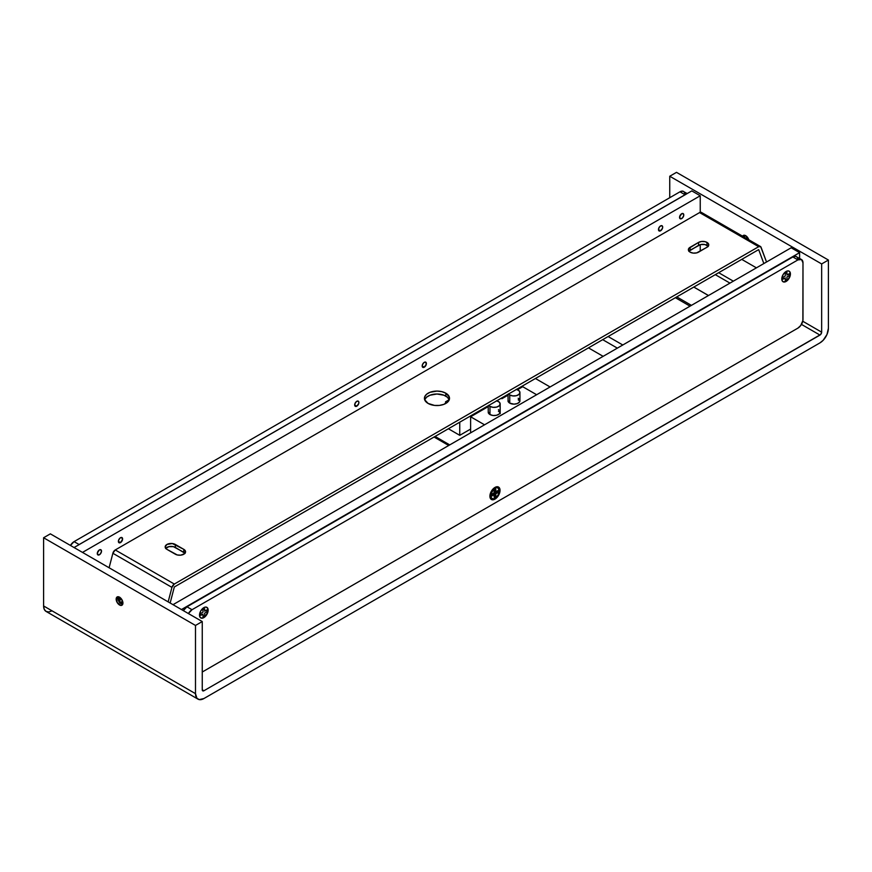 <?xml version="1.0" encoding="UTF-8"?>
<svg xmlns="http://www.w3.org/2000/svg" width="872" height="872" viewBox="0 0 872 872"><rect width="100%" height="100%" fill="white"/><g stroke="black" fill="none" stroke-linecap="round" stroke-linejoin="round"><path stroke-width="1.31" d="M122.701 604.307A4.774 2.758 60 0 1 121.481 603.871A4.774 2.758 -120 0 0 122.701 604.307M119.671 597.2L118.527 597.625L118.102 598.999A3.575 2.071 60 0 1 119.551 597.189L121.938 599.707L122.919 603.032A4.774 2.758 60 0 1 121.938 605.223A4.774 2.758 60 0 1 118.254 603.947A4.774 2.758 60 0 1 116.172 599.14A4.774 2.758 60 0 1 117.164 596.949A4.774 2.758 60 0 1 120.837 598.236A4.774 2.758 60 0 1 122.919 603.032A3.575 2.071 60 0 1 120.641 603.38L121.481 603.871L120.641 603.38L122.047 603.707L122.974 602.933M120.641 602.41L119.181 600.59L121.317 599.358L119.181 600.59L119.181 598.639L120.641 598.508L122.102 600.328L122.102 602.279L120.641 602.41L122.102 601.56L120.641 602.41L119.181 600.59L119.181 598.639L120.641 598.508L122.102 600.328L122.102 602.279L120.641 602.41M118.102 598.999L118.843 601.495L120.641 603.38A3.575 2.071 60 0 1 118.102 598.999L118.102 598.029L116.172 599.14L118.352 597.876M118.134 598.563A4.774 2.758 60 0 1 118.33 596.753A4.774 2.758 -120 0 0 118.102 598.029M786.108 281.449A6.104 3.532 -60 0 1 782.217 280.882A6.104 3.532 -60 0 1 786.108 271.475L783.71 273.699L782.119 276.86L782.119 280.675L783.71 281.994L787.765 280.119L790.348 274.996L789.705 271.617L788.506 270.93L786.108 271.475A6.104 3.532 -60 0 1 787.983 270.887A6.104 3.532 -60 0 1 790.315 275.149A6.104 3.532 -60 0 1 786.108 281.449M785.269 275.977L783.187 277.176L785.269 275.977L785.269 273.579L785.269 275.977M789.029 273.808L786.958 275.007L789.029 273.808L789.029 275.759L786.958 276.947L786.958 279.345L785.269 280.326L785.269 277.928L783.187 279.127L783.187 277.176L783.187 279.127L785.269 277.928L785.269 280.326L786.958 279.345L786.958 276.947L789.029 275.759L789.029 273.808M786.958 272.609L786.958 275.007L786.958 272.609L785.269 273.579L786.958 272.609M203.841 617.627A6.104 3.532 -60 0 1 199.95 617.049A6.104 3.532 -60 0 1 203.841 607.653L200.789 610.869L199.601 614.106L199.852 616.853L201.443 618.172L204.68 617.038L207.83 612.242L207.427 607.795L205.487 607.076L203.841 607.653A6.104 3.532 -60 0 1 205.716 607.065A6.104 3.532 -60 0 1 208.048 611.316A6.104 3.532 -60 0 1 203.841 617.627M202.991 612.144L200.92 613.343L202.991 612.144L202.991 609.757L202.991 612.144M206.762 609.975L204.68 611.174L206.762 609.975L206.762 611.926L204.68 613.125L204.68 615.523L202.991 616.493L202.991 614.095L200.92 615.294L200.92 613.343L200.92 615.294L202.991 614.095L202.991 616.493L204.68 615.523L204.68 613.125L206.762 611.926L206.762 609.975M204.68 608.776L204.68 611.174L204.68 608.776L202.991 609.757L204.68 608.776M490.653 495.765A6.104 3.532 -60 0 1 496.855 487.699A6.104 3.532 -60 0 1 499.296 490.783L498.032 487.982L496.626 487.71L494.13 488.865L490.98 493.672L491.383 498.119L493.323 498.839L495.819 497.672L498.032 495.034L499.296 490.783A6.104 3.532 -60 0 1 495.939 497.574A6.104 3.532 -60 0 1 491.089 497.683A6.104 3.532 -60 0 1 490.653 495.765L490.042 494.795L490.653 495.765M494.13 490.391L494.13 492.789L492.059 493.977L494.13 492.789L495.819 493.759L494.13 492.789L494.13 490.391L495.819 489.41L495.819 491.808L494.13 490.838L495.819 491.808L497.89 490.609L495.819 491.808L495.819 489.41L494.13 490.391M497.89 492.56L495.819 493.759L495.819 496.157L493.803 492.974L495.819 496.157L494.13 497.127L494.13 494.729L492.059 495.928L492.059 493.977L492.059 495.928L494.13 494.729L494.13 497.127L495.819 496.157L495.819 493.759L497.89 492.56L494.13 492.408L497.89 492.56L497.89 490.609L497.89 492.56M492.44 493.759L494.13 494.729L492.44 493.759M742.889 235.8L745.702 235.68L743.707 236.835L745.702 235.68L748.819 239.887M708.184 246.307A5.962 3.444 0 0 0 706.996 245.337L706.996 242.405A5.962 3.444 180 0 1 708.751 244.847A5.962 3.444 180 0 1 706.996 247.277L696.619 252.902L693.175 253.098L690.123 252.15L688.488 250.395L688.826 248.4L698.559 242.405L701.611 241.468L705.067 241.664L707.737 242.928L708.751 244.847L707.737 246.765L698.559 252.15A5.962 3.444 180 0 1 692.052 252.902A5.962 3.444 180 0 1 688.368 249.719A5.962 3.444 180 0 1 690.123 247.277L690.123 250.21A5.962 3.444 0 0 0 688.934 251.18M449.233 399.779A12.535 7.238 0 0 0 445.821 396.128L445.821 393.196A12.535 7.238 180 0 1 449.494 398.319A12.535 7.238 180 0 1 441.755 405A12.535 7.238 180 0 1 428.098 403.431L424.664 399.725L424.664 396.902L426.539 394.297L429.994 392.302L436.959 391.081L441.755 391.637L445.821 393.196L449.243 396.902L448.535 401.087L443.924 404.336L439.401 405.415L434.518 405.415L428.098 403.431A12.535 7.238 180 0 1 424.424 398.319A12.535 7.238 180 0 1 432.163 391.637A12.535 7.238 180 0 1 445.821 393.196L445.821 396.128A12.535 7.238 0 0 0 433.362 394.308A12.535 7.238 0 0 0 424.686 399.779M174.324 584.055L115.257 549.949A3.575 2.071 120 0 0 112.87 553.273L171.937 587.379A3.575 2.071 -60 0 1 174.324 584.055L758.673 246.689A3.575 2.071 -60 0 1 760.46 246.504A3.575 2.071 -60 0 1 761.06 247.256L766.532 262.003L760.689 246.678L758.673 246.689L699.595 212.583L758.673 246.689L174.324 584.055L171.937 587.379L112.87 553.273L109.098 567.77L112.87 553.273L115.257 549.949L174.324 584.055M168.165 601.876L171.937 587.379L168.165 601.876M760.46 246.504L701.393 212.397A3.575 2.071 120 0 0 699.595 212.583L115.257 549.949L699.595 212.583L701.066 212.278L701.982 213.15M184.984 553.251A5.962 3.444 0 0 0 183.796 552.27L183.796 549.349L185.551 551.78L184.537 553.698L180.744 555.159L177.299 554.963L166.923 549.349L165.168 546.908L166.923 544.477L172.307 543.539L183.796 549.349A5.962 3.444 180 0 1 185.551 551.78A5.962 3.444 180 0 1 181.867 554.963A5.962 3.444 180 0 1 175.359 554.221L166.923 549.349A5.962 3.444 180 0 1 165.168 546.908A5.962 3.444 180 0 1 168.852 543.725A5.962 3.444 180 0 1 175.359 544.477L175.359 547.398A5.962 3.444 0 0 0 165.735 548.379M756.406 267.846L741.745 259.376L756.406 267.846M185.093 553.393L175.359 547.398L175.359 544.477L183.796 549.349L183.796 552.27L173.419 546.657L168.852 546.657L165.625 548.521M706.996 242.405L706.996 245.337A5.962 3.444 0 0 0 698.559 245.337L698.559 242.405A5.962 3.444 180 0 1 706.996 242.405M708.293 246.449L705.067 244.585L700.499 244.585L690.123 250.21L690.123 247.277L698.559 242.405L698.559 245.337L688.826 251.321M170.16 603.021L174.324 586.976L758.673 249.61L763.85 263.551L758.673 249.61L174.324 586.976L170.16 603.021M449.243 399.823L447.38 397.218L443.924 395.223L436.959 394.002L429.994 395.223L426.539 397.218L424.664 399.823M508.463 393.85L509.749 394.962L509.749 403.137L509.749 394.962L512.812 395.91L516.257 395.714L518.927 394.438L519.941 392.531A5.962 3.444 180 0 1 516.257 395.714A5.962 3.444 180 0 1 509.749 394.962A5.962 3.444 180 0 1 508.572 394.002M516.518 389.413A5.962 3.444 180 0 1 518.186 390.089A5.962 3.444 180 0 1 519.941 392.531L518.927 390.612L516.257 389.348M508.463 400.957L508.114 401.6M519.821 401.6L519.483 400.957M518.927 400.357L518.186 399.834M488.691 405.262L489.977 406.374L489.977 414.549L489.977 406.374L493.04 407.322L496.484 407.126L499.166 405.862L500.168 403.943A5.962 3.444 180 0 1 496.484 407.126A5.962 3.444 180 0 1 489.977 406.374A5.962 3.444 180 0 1 488.8 405.415M496.746 400.826A5.962 3.444 180 0 1 498.424 401.502A5.962 3.444 180 0 1 500.168 403.943L499.166 402.025L496.484 400.76M488.691 412.369L488.353 413.012M500.048 413.012L499.711 412.369M499.166 411.769L498.424 411.246M518.927 398.777L518.186 398.264A5.962 3.444 180 0 1 519.941 400.695A5.962 3.444 180 0 1 516.257 403.878A5.962 3.444 180 0 1 509.749 403.137A5.962 3.444 180 0 1 508.005 400.695L508.114 400.019M489.977 414.549A5.962 3.444 180 0 1 488.233 412.107L489.977 414.549A5.962 3.444 180 0 0 496.484 415.29A5.962 3.444 180 0 0 500.168 412.107L499.166 414.026L496.484 415.29L493.04 415.486L489.977 414.549M484.134 408.968L484.134 408.107L484.134 408.968M482.587 409.001L482.587 409.862L482.587 409.001M486.358 407.682L486.358 406.832L486.358 407.682M481.475 409.644L481.475 410.505L481.475 409.644M501.596 398.024L501.869 398.722L508.005 395.18L501.869 398.722L501.596 398.024M448.372 428.752L459.751 435.324L470.618 429.057L459.751 435.324L459.751 422.19L459.751 435.324L448.372 428.752M499.166 410.2L498.424 409.677A5.962 3.444 180 0 1 500.168 412.107L500.048 411.442M484.538 424.806L470.618 416.772L470.618 432.85L470.618 416.772L488.233 406.603L470.618 416.772L484.538 424.806M522.71 386.699L536.64 394.733L522.71 386.699L517.445 389.73L522.71 386.699M445.559 403.573L445.559 401.796L449.2 399.703L445.559 401.796L445.559 403.573M447.009 402.635L445.559 401.796L447.009 402.635M519.821 400.019L519.483 402.014L517.281 403.562L513.968 404.139L509.749 403.137L508.114 401.371L508.005 394.329M675.364 297.701L690.035 306.17L675.364 297.701M608.122 336.527L622.793 344.996L608.122 336.527M602.694 339.666L617.354 348.135L602.694 339.666M708.446 295.543L693.774 287.073L708.446 295.543M588.469 347.873L603.141 356.343L588.469 347.873M535.419 378.503L550.09 386.972L535.419 378.503M518.546 388.247L519.276 388.672L518.546 388.247M435.063 436.436L449.734 444.905L435.063 436.436M434.049 437.025L448.72 445.494L434.049 437.025M494.969 499.122L494.152 498.642L494.969 499.122A7.161 4.131 -60 0 1 491.394 499.471A7.161 4.131 -60 0 1 490.293 493.737A7.161 4.131 -60 0 1 494.969 487.426A7.161 4.131 -60 0 1 498.555 487.067A7.161 4.131 -60 0 1 499.656 492.811A7.161 4.131 -60 0 1 494.969 499.122L497.781 496.506L499.656 492.811L499.656 488.331L497.781 486.783L493.988 488.102L490.293 493.737L489.911 496.19L490.762 498.948L492.157 499.754L494.969 499.122M498.217 488.102A7.161 4.131 120 0 0 497.607 486.761A7.161 4.131 -60 0 1 498.217 488.102M492.124 498.664A7.161 4.131 -60 0 1 490.653 498.817A7.161 4.131 120 0 0 492.124 498.664M797.924 259.9L801.499 259.54L802.981 262.821L802.894 320.536L800.736 325.496L797.924 328.112L202.25 672.018L797.924 328.112A7.161 4.131 -60 0 0 802.981 319.337L802.981 262.821A7.161 4.131 -60 0 0 801.499 259.54A7.161 4.131 -60 0 0 797.924 259.9L792.855 256.978L186.957 606.792A7.161 4.131 120 0 0 183.338 610.64L186.957 606.792L192.025 609.713L797.924 259.9L192.025 609.713L186.957 606.792L792.855 256.978L797.924 259.9M188.406 613.561L192.025 609.713A7.161 4.131 -60 0 0 188.406 613.561M796.441 256.619A7.161 4.131 120 0 0 792.855 256.978L795.667 256.335L801.499 259.54M797.073 257.142L797.826 258.81M684.945 193.639L684.182 191.971M687.191 193.551L682.787 191.164L679.975 191.807L74.076 541.621L70.458 545.458A7.161 4.131 120 0 1 74.076 541.621L79.145 544.542L685.043 194.729A7.161 4.131 -60 0 1 685.784 194.358M683.561 191.448A7.161 4.131 120 0 0 679.975 191.807L685.043 194.729L679.975 191.807L74.076 541.621L79.145 544.542L78.153 545.218M78.404 545.033A7.161 4.131 -60 0 1 79.145 544.542L686.024 194.271M181.452 609.539L799.602 252.651L799.602 258.45L799.602 252.651L791.166 247.779L173.016 604.667L791.166 247.779L799.602 252.651L181.452 609.539M120.5 542.591L118.385 541.381L120.5 542.591A2.987 1.722 -60 0 1 119.006 542.744A2.987 1.722 -60 0 1 118.548 540.346A2.987 1.722 -60 0 1 120.5 537.719A2.987 1.722 -60 0 1 121.993 537.577A2.987 1.722 -60 0 1 122.44 539.964A2.987 1.722 -60 0 1 120.5 542.591L118.745 542.526L118.548 540.346L120.085 538.002L121.666 537.457L122.56 539.441L120.5 542.591M99.397 549.905A2.987 1.722 -60 0 1 100.89 549.752A2.987 1.722 -60 0 1 101.348 552.139A2.987 1.722 -60 0 1 99.397 554.777A2.987 1.722 -60 0 1 97.904 554.919A2.987 1.722 -60 0 1 97.446 552.532A2.987 1.722 -60 0 1 99.397 549.905L100.89 549.752L101.468 551.616L100.204 554.123L98.231 555.039L97.326 553.055L99.397 549.905M424.293 367.199L422.179 365.978L424.293 367.199A2.987 1.722 -60 0 1 422.8 367.352A2.987 1.722 -60 0 1 422.342 364.954A2.987 1.722 -60 0 1 424.293 362.327A2.987 1.722 -60 0 1 425.776 362.185A2.987 1.722 -60 0 1 426.234 364.572A2.987 1.722 -60 0 1 424.293 367.199L422.538 367.134L422.342 364.954L423.879 362.61L425.46 362.065L426.353 364.049L424.293 367.199M356.779 406.178L354.675 404.957L356.779 406.178A2.987 1.722 -60 0 1 355.286 406.319A2.987 1.722 -60 0 1 354.828 403.932A2.987 1.722 -60 0 1 356.779 401.305A2.987 1.722 -60 0 1 358.272 401.153A2.987 1.722 -60 0 1 358.73 403.551A2.987 1.722 -60 0 1 356.779 406.178L355.024 406.112L354.828 403.932L356.365 401.589L357.956 401.044L358.85 402.068L358.73 403.551L356.779 406.178M681.675 213.727A2.987 1.722 -60 0 1 683.158 213.585A2.987 1.722 -60 0 1 683.615 215.973A2.987 1.722 -60 0 1 681.675 218.6A2.987 1.722 -60 0 1 680.182 218.752A2.987 1.722 -60 0 1 679.724 216.365A2.987 1.722 -60 0 1 681.675 213.727L683.419 213.804L683.735 215.449L682.482 217.956L680.498 218.872L679.604 216.888L681.675 213.727M660.573 230.786L658.458 229.565L660.573 230.786A2.987 1.722 -60 0 1 659.079 230.927A2.987 1.722 -60 0 1 658.622 228.54A2.987 1.722 -60 0 1 660.573 225.913A2.987 1.722 -60 0 1 662.066 225.761A2.987 1.722 -60 0 1 662.524 228.159A2.987 1.722 -60 0 1 660.573 230.786L659.079 230.927L658.502 229.064L659.766 226.567L661.75 225.641L662.644 226.676L662.524 228.159L660.573 230.786M691.801 190.892L74.055 547.54L691.801 190.892L700.238 195.764L700.238 212.31L700.238 195.764L691.801 190.892M700.238 244.65L700.238 251.191L700.238 244.65M82.491 552.412L700.238 195.764L82.491 552.412M743.315 235.451A4.774 2.758 60 0 1 748.776 239.767M828.4 260.041L828.4 328.253A11.935 6.889 -60 0 1 819.963 342.87L203.939 698.527A11.935 6.889 -60 0 1 197.966 699.126A11.935 6.889 -60 0 1 195.492 693.654L43.6 605.964A11.935 6.889 120 0 0 46.074 611.425L44.243 609.321L43.6 605.964L195.492 693.654L195.492 625.453L43.6 537.752L43.6 605.964L43.6 537.752L195.492 625.453L202.25 621.551L50.347 533.849L43.6 537.752L50.347 533.849L202.25 621.551L202.25 689.763L203.939 690.733A2.387 1.373 -60 0 1 202.74 690.853A2.387 1.373 -60 0 1 202.25 689.763L202.74 690.853L203.939 690.733L820.607 334.554L821.653 332.156L821.653 263.944L828.4 260.041L676.509 172.351L828.4 260.041L828.4 328.253L826.983 334.488L823.19 340.265L819.963 342.87L203.939 698.527L199.252 699.595L196.919 698.254L195.492 693.654L195.492 625.453L202.25 621.551L202.25 689.763L203.939 690.733L819.963 335.077L801.466 324.395L819.963 335.077A2.387 1.373 -60 0 0 821.653 332.156L821.653 263.944L669.751 176.242L821.653 263.944L828.4 260.041M122.919 603.032L122.353 604.874L120.837 605.43L117.164 602.465L116.434 597.8L117.676 596.764L119.551 597.189M676.509 172.351L669.751 176.242L669.751 197.704L669.751 176.242L676.509 172.351M718.67 272.696L733.341 281.166L718.67 272.696M802.752 321.245L821.653 332.156L802.752 321.245M52.037 610.836L48.81 611.959L46.074 611.425L197.966 699.126M729.962 283.117L715.302 274.647L729.962 283.117M121.481 603.871L120.641 603.38M494.468 487.742L496.833 487.699M491.078 497.672L489.933 495.601M519.941 392.531L519.941 400.695M500.168 403.943L500.168 413.688M488.233 405.742L488.233 412.107M676.759 296.894L691.431 305.363M693.818 287.052L708.489 295.521M517.881 389.479L517.14 389.054"/></g></svg>
